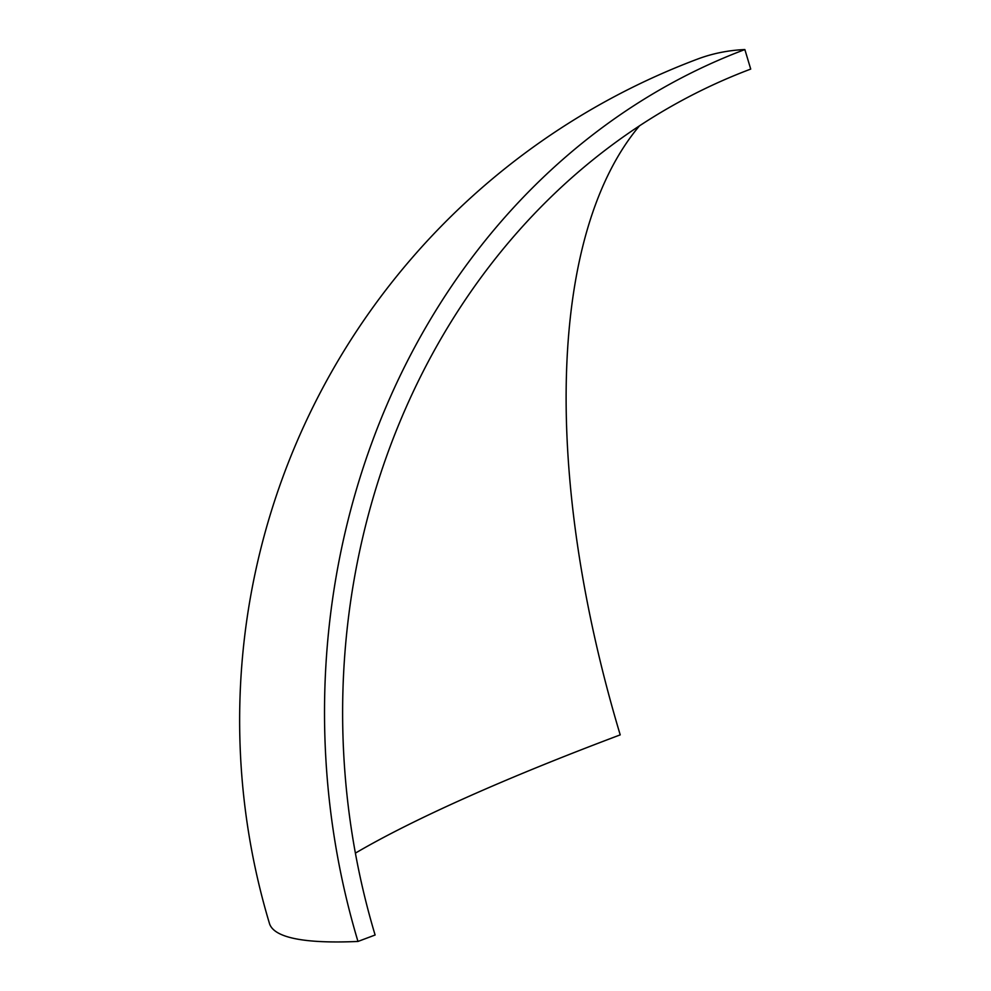 <?xml version="1.0" encoding="UTF-8"?>
<svg xmlns="http://www.w3.org/2000/svg" width="991" height="991" viewBox="0 0 991 991"><rect width="100%" height="100%" fill="white"/><g stroke="black" fill="none" stroke-linecap="round" stroke-linejoin="round"><path stroke-width="1.49" d="M744.86 49.55A706.484 323.004 69.4 0 0 697.577 59.076A706.484 706.484 0 0 0 269.441 923.414A706.484 92.621 -16.7 0 0 357.974 941.45A706.484 621.456 -92.5 0 1 744.86 49.55L750.72 69.085A685.908 603.358 87.5 0 0 375.106 935.008L357.974 941.45M639.529 125.783A685.908 313.602 -110.6 0 0 620.217 734.876A685.908 89.921 -16.7 0 0 355.373 853.14"/></g></svg>
